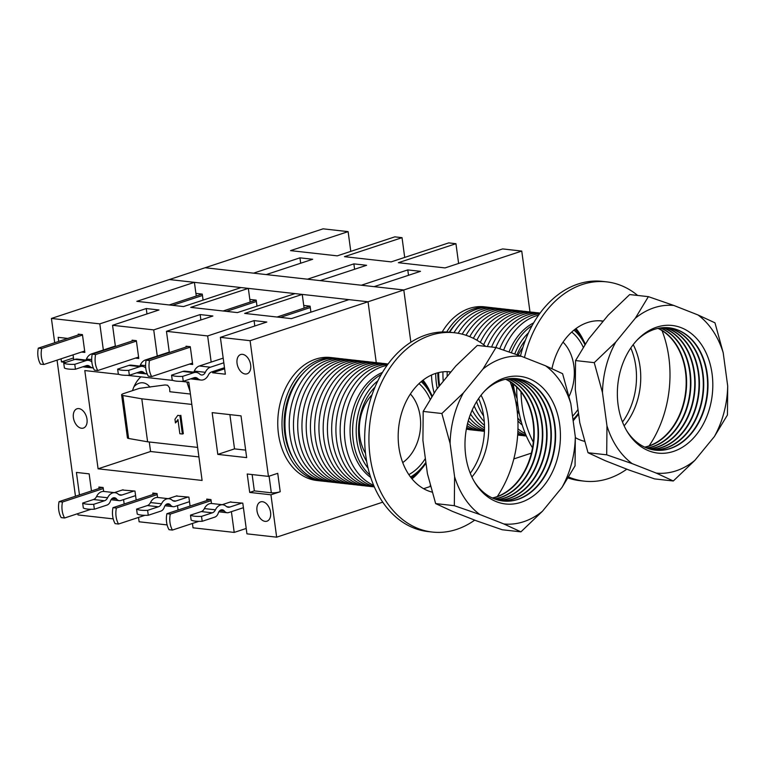 <?xml version="1.0" encoding="UTF-8"?>
<svg xmlns="http://www.w3.org/2000/svg" width="766" height="766" viewBox="0 0 766 766"><rect width="100%" height="100%" fill="white"/><g stroke="black" fill="none" stroke-linecap="round" stroke-linejoin="round"><path stroke-width="1.15" d="M85.859 360.068A5.075 3.753 96.4 0 0 86.462 359.005A10.149 7.507 -83.6 0 1 91.556 353.902L115.36 346.05M93.328 367.986A10.149 7.507 -83.6 0 1 93.165 367.967A10.149 7.507 -83.6 0 1 89.852 366.454A6.348 4.692 96.4 0 0 87.784 365.497A6.348 4.692 96.4 0 0 86.242 365.669L75.432 369.231A19.035 4.117 172.3 0 1 64.401 367.996L63.731 363.084A19.035 4.117 -7.7 0 0 74.771 364.319L75.432 369.231M74.771 364.319L85.983 360.623A10.149 7.507 -83.6 0 1 88.444 360.355A10.149 7.507 -83.6 0 1 91.834 361.945M63.731 363.084L74.944 359.388A10.149 7.507 -83.6 0 1 77.404 359.12L88.444 360.355M139.776 366.1A5.075 3.753 96.4 0 0 140.379 365.037A10.149 7.507 -83.6 0 1 145.473 359.934L169.267 352.092M147.244 374.019A10.149 7.507 -83.6 0 1 147.072 374.009A10.149 7.507 -83.6 0 1 143.759 372.487A6.348 4.692 96.4 0 0 141.691 371.529A6.348 4.692 96.4 0 0 140.159 371.702L129.349 375.263A19.035 4.117 172.3 0 1 118.309 374.028L117.648 369.116A19.035 4.117 -7.7 0 0 128.688 370.351L129.349 375.263M128.688 370.351L139.9 366.655A10.149 7.507 -83.6 0 1 142.352 366.387A10.149 7.507 -83.6 0 1 145.751 367.986M117.648 369.116L128.86 365.42A10.149 7.507 -83.6 0 1 131.321 365.152L142.352 366.387M182.595 376.384L183.266 381.296A19.035 4.117 172.3 0 1 172.226 380.06L171.565 375.149A19.035 4.117 -7.7 0 0 182.595 376.384L193.808 372.688A10.149 7.507 -83.6 0 1 196.268 372.42A10.149 7.507 -83.6 0 1 199.792 374.134A5.075 3.753 96.4 0 0 201.554 374.995A5.075 3.753 96.4 0 0 205.326 372.305A10.149 7.507 -83.6 0 1 210.43 367.211L223.816 362.787M193.683 372.132A5.075 3.753 96.4 0 0 194.296 371.07A10.149 7.507 -83.6 0 1 199.39 365.976L223.184 358.124M224.476 367.699L211.493 371.989A6.348 4.692 96.4 0 0 208.4 374.976A10.149 7.507 -83.6 0 1 200.989 380.041A10.149 7.507 -83.6 0 1 197.676 378.519A6.348 4.692 96.4 0 0 195.608 377.571A6.348 4.692 96.4 0 0 194.066 377.734L183.266 381.296M171.565 375.149L182.777 371.453A10.149 7.507 -83.6 0 1 185.228 371.184L196.268 372.42M93.701 504.315L94.362 509.227A19.035 4.117 172.3 0 1 83.322 507.992L82.661 503.08A19.035 4.117 -7.7 0 0 93.701 504.315L104.511 500.753A6.348 4.692 96.4 0 0 107.604 497.756A10.149 7.507 -83.6 0 1 115.015 492.701A10.149 7.507 -83.6 0 1 118.328 494.214A6.348 4.692 96.4 0 0 120.396 495.171A6.348 4.692 96.4 0 0 121.928 494.999L134.117 490.987M115.015 492.701L103.975 491.466A10.149 7.507 96.4 0 0 96.564 496.521A6.348 4.692 -83.6 0 1 93.471 499.518L82.661 503.08M135.582 495.631L120.837 500.495A6.348 4.692 -83.6 0 1 119.295 500.658A6.348 4.692 -83.6 0 1 116.604 499.039A5.075 3.753 96.4 0 0 114.45 497.747A5.075 3.753 96.4 0 0 110.428 501.079A6.348 4.692 -83.6 0 1 106.934 505.081L94.362 509.227M123.077 489.752L114.354 492.624M188.982 383.46L188.551 382.177M186.847 381.985L190.073 391.56M147.608 510.348L148.278 515.259A19.035 4.117 172.3 0 1 137.238 514.024L136.578 509.112A19.035 4.117 -7.7 0 0 147.608 510.348L158.418 506.786A6.348 4.692 96.4 0 0 161.521 503.789A10.149 7.507 -83.6 0 1 168.922 498.733A10.149 7.507 -83.6 0 1 172.235 500.255A6.348 4.692 96.4 0 0 174.313 501.203A6.348 4.692 96.4 0 0 175.845 501.031L188.034 497.019M168.922 498.733L157.892 497.498A10.149 7.507 96.4 0 0 150.481 502.553A6.348 4.692 -83.6 0 1 147.388 505.55L136.578 509.112M189.499 501.663L174.744 506.527A6.348 4.692 -83.6 0 1 173.212 506.699A6.348 4.692 -83.6 0 1 170.521 505.072A5.075 3.753 96.4 0 0 168.357 503.779A5.075 3.753 96.4 0 0 164.336 507.111A6.348 4.692 -83.6 0 1 160.85 511.113L148.278 515.259M176.994 495.784L168.271 498.656M201.525 516.38L202.195 521.292A19.035 4.117 172.3 0 1 191.155 520.057L190.485 515.145A19.035 4.117 -7.7 0 0 201.525 516.38L212.335 512.818A6.348 4.692 96.4 0 0 215.428 509.821A10.149 7.507 -83.6 0 1 222.839 504.765A10.149 7.507 -83.6 0 1 226.152 506.288A6.348 4.692 96.4 0 0 228.22 507.236A6.348 4.692 96.4 0 0 229.762 507.073L241.941 503.051M222.839 504.765L211.799 503.53A10.149 7.507 96.4 0 0 204.388 508.586A6.348 4.692 -83.6 0 1 201.295 511.583L190.485 515.145M243.406 507.695L228.661 512.559A6.348 4.692 -83.6 0 1 227.129 512.732A6.348 4.692 -83.6 0 1 224.428 511.104A5.075 3.753 96.4 0 0 222.274 509.811A5.075 3.753 96.4 0 0 218.253 513.143A6.348 4.692 -83.6 0 1 214.758 517.146L202.195 521.292M230.901 501.816L222.188 504.689M600.113 320.791A60.926 45.06 -83.6 0 1 603.014 321.442M630.791 347.975A60.926 45.06 -83.6 0 1 622.499 422.018M584.487 441.312A60.926 45.06 -83.6 0 1 575.362 437.645M551.96 368.609A60.926 45.06 -83.6 0 1 602.239 320.964A60.926 45.06 -83.6 0 1 603.302 321.098M633.223 344.623A60.926 45.06 -83.6 0 1 624.137 425.829M637.666 295.456A100.269 74.158 96.4 0 0 606.615 281.859L602.373 281.381A100.269 74.158 96.4 0 0 520.487 355.97M516.686 387.031A100.269 74.158 96.4 0 0 532.514 447.823M568.171 477.994A100.269 74.158 96.4 0 0 580.063 480.684L584.314 481.153A100.269 74.158 96.4 0 0 608.577 478.52A100.269 74.158 96.4 0 0 626.818 469.175M649.128 445.879A100.269 74.158 96.4 0 0 662.025 330.586M606.615 281.859A100.269 74.158 96.4 0 0 524.48 357.511M520.985 391.886A100.269 74.158 96.4 0 0 533.318 442.212M568.745 477.055A100.269 74.158 96.4 0 0 584.314 481.153M496.004 347.515L521.531 356.353A84.27 62.324 96.4 0 0 482.944 369.078L496.004 347.515L477.323 345.418L455.77 366.043L436.237 389.856L423.186 411.419L422.918 440.402L427.418 473.656L435.643 503.597L452.687 511.477L476.711 520.918L502.247 529.766L520.928 531.853L503.884 523.963A84.27 62.324 96.4 0 0 542.472 511.228L520.928 531.853M521.531 356.353L545.555 365.794L562.598 373.684L570.823 403.615L575.323 436.869L575.055 465.852L562.005 487.415A84.27 62.324 96.4 0 0 575.323 436.869M450.092 443.447L441.867 413.516L463.411 392.891A84.27 62.324 96.4 0 0 450.092 443.447L454.592 476.701A84.27 62.324 96.4 0 0 479.851 514.522L454.324 505.684L454.592 476.701M570.823 403.615A84.27 62.324 96.4 0 0 545.555 365.794M562.005 487.415L542.472 511.228M503.884 523.963L479.851 514.522M454.324 505.684L435.643 503.597M463.411 392.891L482.944 369.078M504.306 378.031A64.21 47.492 -83.6 0 1 559.687 424.651A64.21 47.492 -83.6 0 1 521.11 502.285A64.21 47.492 -83.6 0 1 465.718 455.655A64.21 47.492 -83.6 0 1 504.306 378.031M441.867 413.516L423.186 411.419M484.514 391.167A61.558 45.529 -83.6 0 1 516.724 378.663A61.558 45.529 -83.6 0 1 555.628 434.877A61.558 45.529 -83.6 0 1 517.931 499.403A61.558 45.529 -83.6 0 1 503.032 501.012A61.558 45.529 -83.6 0 1 474.384 481.709M516.514 378.643A61.558 45.529 -83.6 0 1 555.206 434.973A61.558 45.529 -83.6 0 1 517.5 499.355A61.558 45.529 -83.6 0 1 502.822 500.993M514.57 378.49A61.558 45.529 -83.6 0 1 551.348 435.844A61.558 45.529 -83.6 0 1 513.651 498.925A61.558 45.529 -83.6 0 1 500.897 500.705M514.359 378.481A61.558 45.529 -83.6 0 1 550.926 435.94A61.558 45.529 -83.6 0 1 513.22 498.877A61.558 45.529 -83.6 0 1 500.686 500.667M512.406 378.461A61.558 45.529 -83.6 0 1 547.048 436.821A61.558 45.529 -83.6 0 1 509.371 498.436A61.558 45.529 -83.6 0 1 498.781 500.265M512.195 378.461A61.558 45.529 -83.6 0 1 546.618 436.917A61.558 45.529 -83.6 0 1 508.94 498.398A61.558 45.529 -83.6 0 1 498.57 500.208M510.233 378.567A61.558 45.529 -83.6 0 1 542.721 437.807A61.558 45.529 -83.6 0 1 505.091 497.957A61.558 45.529 -83.6 0 1 496.674 499.681M510.012 378.586A61.558 45.529 -83.6 0 1 542.29 437.903A61.558 45.529 -83.6 0 1 504.66 497.919A61.558 45.529 -83.6 0 1 496.473 499.614M508.04 378.806A61.558 45.529 -83.6 0 1 538.354 438.794A61.558 45.529 -83.6 0 1 500.811 497.479A61.558 45.529 -83.6 0 1 494.597 498.953M507.82 378.844A61.558 45.529 -83.6 0 1 537.923 438.899A61.558 45.529 -83.6 0 1 500.38 497.431A61.558 45.529 -83.6 0 1 494.386 498.877M505.828 379.199A61.558 45.529 -83.6 0 1 533.979 439.799A61.558 45.529 -83.6 0 1 496.531 497A61.558 45.529 -83.6 0 1 492.528 498.082M505.608 379.247A61.558 45.529 -83.6 0 1 533.538 439.904A61.558 45.529 -83.6 0 1 496.1 496.952A61.558 45.529 -83.6 0 1 492.318 497.986M249.821 299.429L256.189 300.138L257.003 306.141M195.904 293.397L202.272 294.106L203.086 300.109M303.738 305.462L310.106 306.17L310.919 312.183M103.353 350.014L99.81 323.865L51.418 318.455L169.372 279.542L368.044 301.775L376.269 362.624L368.044 301.775L348.942 299.63L291.358 318.627L244.66 313.409L302.244 294.412L295.025 293.598L237.441 312.595L190.744 307.377L248.328 288.38L241.108 287.566L183.534 306.563L136.836 301.335L194.411 282.338L169.372 279.542L323.07 228.833L348.118 231.629L350.79 251.382M529.976 311.915L521.742 251.066L403.797 289.979L374.086 286.647L420.515 271.327L407.78 269.91L361.341 285.23L320.169 280.615L366.608 265.295L353.873 263.868L307.434 279.188L266.252 274.582L312.691 259.262L299.956 257.836L253.517 273.156L205.125 267.746L403.797 289.979L410.863 342.239L403.797 289.979L250.089 340.688L220.378 337.356L225.357 374.201L212.622 372.774L212.469 371.663M430.511 486.41L430.205 485.271L430.368 486.458L423.608 488.689M40.454 364.109A19.035 14.075 -83.6 0 1 38.3 348.147L41.699 348.53A19.035 14.075 96.4 0 0 43.853 364.492L40.454 364.109M41.699 348.53L82.517 335.058M172.589 305.337L202.463 295.485M43.853 364.492L84.672 351.02M38.3 348.147L80.085 334.359M169.2 304.964L202.138 294.096M94.371 370.141A19.035 14.075 -83.6 0 1 92.217 354.179L95.606 354.562A19.035 14.075 96.4 0 0 97.77 370.524L94.371 370.141M95.606 354.562L136.425 341.09M226.506 311.369L256.38 301.517M97.77 370.524L138.589 357.061M92.217 354.179L134.002 340.391M223.107 310.996L256.055 300.128M148.288 376.173A19.035 14.075 -83.6 0 1 146.124 360.212L149.523 360.595A19.035 14.075 96.4 0 0 151.678 376.556L148.288 376.173M149.523 360.595L190.341 347.122M280.423 317.411L310.287 307.549M151.678 376.556L192.496 363.094M146.124 360.212L187.909 346.423M277.024 317.028L309.971 306.161M102.204 487.415L59.068 501.644A19.035 14.075 96.4 0 0 61.194 517.615L64.593 517.998A19.035 14.075 -83.6 0 1 62.467 502.027L103.266 488.564M91.039 509.275L64.593 517.998M62.467 502.027L59.068 501.644M156.12 493.448L112.985 507.676A19.035 14.075 96.4 0 0 115.111 523.647L118.51 524.03A19.035 14.075 -83.6 0 1 116.384 508.059L157.183 494.597M144.946 515.307L118.51 524.03M116.384 508.059L112.985 507.676M210.037 499.48L166.902 513.708A19.035 14.075 96.4 0 0 169.027 529.689L172.417 530.062A19.035 14.075 -83.6 0 1 170.301 514.091L211.09 500.629M198.863 521.34L172.417 530.062M170.301 514.091L166.902 513.708M450.925 371.95A60.926 45.06 96.4 0 0 450.236 371.864A60.926 45.06 96.4 0 0 435.49 373.463A60.926 45.06 96.4 0 0 398.205 434.188A60.926 45.06 96.4 0 0 432.101 492.117M471.904 476.998A60.926 45.06 96.4 0 0 481.058 395.208M470.267 473.235A60.926 45.06 96.4 0 0 478.626 398.512M450.676 372.257A60.926 45.06 96.4 0 0 448.1 371.692M474.719 520.133A100.269 74.158 -83.6 0 1 432.311 532.054A100.269 74.158 -83.6 0 1 368.934 440.498A100.269 74.158 -83.6 0 1 430.339 335.393A100.269 74.158 -83.6 0 1 454.611 332.76A100.269 74.158 -83.6 0 1 485.654 346.356M510.118 381.746A100.269 74.158 -83.6 0 1 497.278 496.55M432.311 532.054L428.06 531.575A100.269 74.158 -83.6 0 1 364.683 440.019A100.269 74.158 -83.6 0 1 426.097 334.914A100.269 74.158 -83.6 0 1 450.36 332.281L454.611 332.76M648.381 296.653L673.908 305.49A84.27 62.324 96.4 0 0 635.32 318.225L648.381 296.653L629.7 294.565L608.156 315.18L588.623 338.993L575.563 360.566L575.304 389.549L579.795 422.803L588.02 452.735L605.063 460.625L629.097 470.065L654.624 478.903L673.304 480.991L656.261 473.101A84.27 62.324 96.4 0 0 694.848 460.376L673.304 480.991M673.908 305.49L697.941 314.931L714.975 322.821L723.2 352.753L727.7 386.007L727.441 414.99L714.381 436.563A84.27 62.324 96.4 0 0 727.7 386.007M602.469 392.585L594.244 362.653L615.787 342.038A84.27 62.324 96.4 0 0 602.469 392.585L606.969 425.839A84.27 62.324 96.4 0 0 632.237 463.66L606.701 454.822L606.969 425.839M723.2 352.753A84.27 62.324 96.4 0 0 697.941 314.931M714.381 436.563L694.848 460.376M656.261 473.101L632.237 463.66M606.701 454.822L588.02 452.735M615.787 342.038L635.32 318.225M656.682 327.168A64.21 47.492 -83.6 0 1 712.074 373.798A64.21 47.492 -83.6 0 1 673.486 451.423A64.21 47.492 -83.6 0 1 618.095 404.802A64.21 47.492 -83.6 0 1 656.682 327.168M594.244 362.653L575.563 360.566M636.891 340.305A61.558 45.529 -83.6 0 1 669.101 327.81A61.558 45.529 -83.6 0 1 708.004 384.015A61.558 45.529 -83.6 0 1 670.307 448.541A61.558 45.529 -83.6 0 1 655.409 450.159A61.558 45.529 -83.6 0 1 626.76 430.846M668.89 327.781A61.558 45.529 -83.6 0 1 707.583 384.111A61.558 45.529 -83.6 0 1 669.886 448.493A61.558 45.529 -83.6 0 1 655.198 450.13M666.956 327.637A61.558 45.529 -83.6 0 1 703.724 384.982A61.558 45.529 -83.6 0 1 666.027 448.062A61.558 45.529 -83.6 0 1 653.274 449.853M666.736 327.628A61.558 45.529 -83.6 0 1 703.303 385.087A61.558 45.529 -83.6 0 1 665.606 448.014A61.558 45.529 -83.6 0 1 653.063 449.814M664.792 327.599A61.558 45.529 -83.6 0 1 699.425 385.959A61.558 45.529 -83.6 0 1 661.747 447.583A61.558 45.529 -83.6 0 1 651.157 449.403M664.572 327.609A61.558 45.529 -83.6 0 1 698.994 386.054A61.558 45.529 -83.6 0 1 661.326 447.536A61.558 45.529 -83.6 0 1 650.947 449.355M662.609 327.704A61.558 45.529 -83.6 0 1 695.097 386.945A61.558 45.529 -83.6 0 1 657.467 447.105A61.558 45.529 -83.6 0 1 649.061 448.819M662.389 327.724A61.558 45.529 -83.6 0 1 694.666 387.041A61.558 45.529 -83.6 0 1 657.037 447.057A61.558 45.529 -83.6 0 1 648.85 448.752M660.416 327.953A61.558 45.529 -83.6 0 1 690.74 387.941A61.558 45.529 -83.6 0 1 653.187 446.626A61.558 45.529 -83.6 0 1 646.973 448.091M660.196 327.982A61.558 45.529 -83.6 0 1 690.3 388.036A61.558 45.529 -83.6 0 1 652.756 446.578A61.558 45.529 -83.6 0 1 646.763 448.014M658.205 328.346A61.558 45.529 -83.6 0 1 686.355 388.946A61.558 45.529 -83.6 0 1 648.907 446.147A61.558 45.529 -83.6 0 1 644.905 447.229M657.984 328.394A61.558 45.529 -83.6 0 1 685.915 389.042A61.558 45.529 -83.6 0 1 648.476 446.099A61.558 45.529 -83.6 0 1 644.694 447.133M490.058 307.482A61.874 45.759 96.4 0 0 488.574 307.281A61.874 45.759 96.4 0 0 473.599 308.909A61.874 45.759 96.4 0 0 446.702 331.994M435.701 373.396A61.874 45.759 96.4 0 0 437.242 388.63M466.513 428.261A61.874 45.759 96.4 0 0 474.815 430.272A61.874 45.759 96.4 0 0 476.299 430.406M488.574 307.281L484.332 306.812A61.874 45.759 96.4 0 0 469.357 308.439A61.874 45.759 96.4 0 0 442.183 331.984M431.497 375.034A61.874 45.759 96.4 0 0 434.14 392.939M466.37 429.056A61.874 45.759 96.4 0 0 470.563 429.793L474.815 430.272M525.438 340.104A51.408 38.013 96.4 0 0 517.04 354.725M512.339 383.287A51.408 38.013 96.4 0 0 513.105 390.555M515.48 400.206A51.408 38.013 96.4 0 0 518.017 406.411M572.528 416.225A51.408 38.013 96.4 0 0 577.995 409.446M583.223 347.17A51.408 38.013 96.4 0 0 571.723 332.042M522.862 347.448A41.249 30.506 96.4 0 0 518.209 355.146M513.297 384.025A41.249 30.506 96.4 0 0 517.136 398.674M569.128 396.271A41.249 30.506 96.4 0 0 563.039 342.134M528.511 332.808A54.578 40.359 96.4 0 0 514.762 353.921M517.107 410.394A54.578 40.359 96.4 0 0 519.396 414.205M572.987 419.596A54.578 40.359 96.4 0 0 578.493 413.18M584.87 344.585A54.578 40.359 96.4 0 0 573.983 330.098M532.198 325.464A57.115 42.235 96.4 0 0 511.382 352.733M517.768 417.91A57.115 42.235 96.4 0 0 521.368 422.181M573.121 420.62A57.115 42.235 96.4 0 0 578.608 414.004M585.272 343.963A57.115 42.235 96.4 0 0 575.036 329.265M533.672 322.85A57.115 42.235 96.4 0 0 509.045 351.929M517.902 420.907A57.115 42.235 96.4 0 0 522.24 425.063M538.613 315.132A61.874 45.759 96.4 0 0 535.999 315.889A61.874 45.759 96.4 0 0 503.664 350.081M517.95 428.778A61.874 45.759 96.4 0 0 525.342 433.671M573.159 420.84A61.874 45.759 96.4 0 0 574.816 418.801M583.568 340.573A61.874 45.759 96.4 0 0 576.013 328.537M539.599 313.744A61.874 45.759 96.4 0 0 531.757 315.42A61.874 45.759 96.4 0 0 499.758 348.76M517.873 431.354A61.874 45.759 96.4 0 0 526.003 435.241M540.049 313.131A61.874 45.759 96.4 0 0 527.515 314.941A61.874 45.759 96.4 0 0 495.832 347.496M517.778 433.173A61.874 45.759 96.4 0 0 526.309 435.94M540.078 313.103A61.874 45.759 96.4 0 0 523.264 314.472A61.874 45.759 96.4 0 0 491.59 347.017M517.711 434.36A61.874 45.759 96.4 0 0 526.328 435.978M536.114 312.672A61.874 45.759 96.4 0 0 519.022 313.993A61.874 45.759 96.4 0 0 487.348 346.538M517.663 434.964A61.874 45.759 96.4 0 0 522.364 435.519M531.863 312.202A61.874 45.759 96.4 0 0 514.781 313.514A61.874 45.759 96.4 0 0 483.662 344.757M527.621 311.724A61.874 45.759 96.4 0 0 510.529 313.045A61.874 45.759 96.4 0 0 480.301 342.345M476.586 401.681A61.874 45.759 96.4 0 0 483.614 416.005M523.379 311.245A61.874 45.759 96.4 0 0 506.288 312.566A61.874 45.759 96.4 0 0 476.873 340.209M474.173 405.961A61.874 45.759 96.4 0 0 484.265 421.693M519.128 310.776A61.874 45.759 96.4 0 0 502.046 312.097A61.874 45.759 96.4 0 0 473.359 338.323M472.162 410.126A61.874 45.759 96.4 0 0 484.457 425.36M514.886 310.297A61.874 45.759 96.4 0 0 497.795 311.618A61.874 45.759 96.4 0 0 469.75 336.676M470.535 414.061A61.874 45.759 96.4 0 0 484.495 427.916M510.644 309.818A61.874 45.759 96.4 0 0 493.553 311.14A61.874 45.759 96.4 0 0 466.025 335.288M469.261 417.652A61.874 45.759 96.4 0 0 484.476 429.678M506.393 309.349A61.874 45.759 96.4 0 0 489.302 310.67A61.874 45.759 96.4 0 0 462.176 334.148M468.285 420.821A61.874 45.759 96.4 0 0 484.447 430.779M502.151 308.87A61.874 45.759 96.4 0 0 485.06 310.192A61.874 45.759 96.4 0 0 458.164 333.277M447.2 371.663A61.874 45.759 96.4 0 0 447.191 376.499M467.557 423.521A61.874 45.759 96.4 0 0 484.428 431.296M497.91 308.401A61.874 45.759 96.4 0 0 480.818 309.723A61.874 45.759 96.4 0 0 453.989 332.693M442.94 371.845A61.874 45.759 96.4 0 0 443.265 381.286M467.04 425.724A61.874 45.759 96.4 0 0 484.16 431.248M493.658 307.922A61.874 45.759 96.4 0 0 476.567 309.244A61.874 45.759 96.4 0 0 449.738 332.214M438.679 372.563A61.874 45.759 96.4 0 0 439.636 385.719M466.685 427.399A61.874 45.759 96.4 0 0 479.918 430.77M456.555 322.926A59.02 43.643 96.4 0 0 449.259 332.176M437.826 372.774A59.02 43.643 96.4 0 0 439.052 386.428M521.742 251.066L502.64 248.921L445.065 267.918L398.368 262.7L455.942 243.703L448.732 242.889L391.148 261.886L344.451 256.667L402.035 237.671L394.816 236.857L337.231 255.854L290.534 250.626L348.118 231.629M407.78 269.91L408.508 275.291M353.873 263.868L354.601 269.259M299.956 257.836L300.684 263.226M455.942 243.703L458.614 263.447M402.035 237.671L404.707 257.414M513.823 458.93L531.384 453.127M336.351 358.191A61.874 45.759 96.4 0 0 334.866 357.99A61.874 45.759 96.4 0 0 319.891 359.618A61.874 45.759 96.4 0 0 282.003 424.479A61.874 45.759 96.4 0 0 321.107 480.981A61.874 45.759 96.4 0 0 322.601 481.115M334.866 357.99L330.625 357.521A61.874 45.759 96.4 0 0 315.649 359.149A61.874 45.759 96.4 0 0 277.752 424A61.874 45.759 96.4 0 0 316.865 480.502L321.107 480.981M374.995 387.127A51.408 38.013 96.4 0 0 366.675 461.438M408.833 474.614A51.408 38.013 96.4 0 0 425.369 458.489M430.119 399.21A51.408 38.013 96.4 0 0 419.021 383.594M372.065 394.729A41.249 30.506 96.4 0 0 365.497 453.376M402.725 462.587A41.249 30.506 96.4 0 0 410.404 393.973M377.858 380.846A54.578 40.359 96.4 0 0 368.082 468.189M410.538 477.007A54.578 40.359 96.4 0 0 425.886 462.338M431.765 396.568A54.578 40.359 96.4 0 0 421.204 381.631M381.219 374.526A57.115 42.235 96.4 0 0 353.088 422.296A57.115 42.235 96.4 0 0 369.959 475.102M411.313 478.013A57.115 42.235 96.4 0 0 425.992 463.114M432.148 395.974A57.115 42.235 96.4 0 0 422.19 380.817M382.454 372.41A57.115 42.235 96.4 0 0 350.541 422.009A57.115 42.235 96.4 0 0 370.706 477.438M387.069 365.372A61.874 45.759 96.4 0 0 382.301 366.608A61.874 45.759 96.4 0 0 344.623 424.603A61.874 45.759 96.4 0 0 373.655 485.328M411.993 478.855A61.874 45.759 96.4 0 0 421.108 469.51M429.86 391.282A61.874 45.759 96.4 0 0 423.043 380.156M387.835 364.319A61.874 45.759 96.4 0 0 378.05 366.129A61.874 45.759 96.4 0 0 340.2 427.485A61.874 45.759 96.4 0 0 374.162 486.515M388.103 363.955A61.874 45.759 96.4 0 0 373.808 365.65A61.874 45.759 96.4 0 0 335.91 430.052A61.874 45.759 96.4 0 0 374.335 486.927M386.658 363.86A61.874 45.759 96.4 0 0 369.566 365.181A61.874 45.759 96.4 0 0 331.697 431.469A61.874 45.759 96.4 0 0 372.908 486.707M382.406 363.381A61.874 45.759 96.4 0 0 365.315 364.702A61.874 45.759 96.4 0 0 327.446 430.99A61.874 45.759 96.4 0 0 368.657 486.228M378.165 362.912A61.874 45.759 96.4 0 0 361.073 364.223A61.874 45.759 96.4 0 0 323.204 430.521A61.874 45.759 96.4 0 0 364.415 485.759M373.913 362.433A61.874 45.759 96.4 0 0 356.832 363.754A61.874 45.759 96.4 0 0 318.962 430.042A61.874 45.759 96.4 0 0 360.173 485.28M369.672 361.954A61.874 45.759 96.4 0 0 352.58 363.275A61.874 45.759 96.4 0 0 314.711 429.573A61.874 45.759 96.4 0 0 355.922 484.801M365.43 361.485A61.874 45.759 96.4 0 0 348.339 362.806A61.874 45.759 96.4 0 0 310.469 429.094A61.874 45.759 96.4 0 0 351.68 484.332M361.179 361.006A61.874 45.759 96.4 0 0 344.097 362.328A61.874 45.759 96.4 0 0 306.228 428.615A61.874 45.759 96.4 0 0 347.438 483.853M356.937 360.527A61.874 45.759 96.4 0 0 339.845 361.849A61.874 45.759 96.4 0 0 301.976 428.146A61.874 45.759 96.4 0 0 343.187 483.384M352.695 360.058A61.874 45.759 96.4 0 0 335.604 361.38A61.874 45.759 96.4 0 0 297.735 427.667A61.874 45.759 96.4 0 0 338.945 482.906M348.444 359.58A61.874 45.759 96.4 0 0 331.352 360.901A61.874 45.759 96.4 0 0 293.493 427.198A61.874 45.759 96.4 0 0 334.704 482.427M344.202 359.11A61.874 45.759 96.4 0 0 327.111 360.432A61.874 45.759 96.4 0 0 289.242 426.719A61.874 45.759 96.4 0 0 330.452 481.958M339.96 358.632A61.874 45.759 96.4 0 0 322.869 359.953A61.874 45.759 96.4 0 0 285 426.241A61.874 45.759 96.4 0 0 326.211 481.479M302.848 373.636A59.02 43.643 96.4 0 0 293.34 458.642M256.993 510.778A10.149 6.473 71.7 0 1 260.603 501.893A10.149 6.473 71.7 0 1 269.929 509.514A10.149 6.473 71.7 0 1 266.97 521.186A10.149 6.473 71.7 0 1 256.993 510.778M237.067 363.419A10.149 6.473 71.7 0 1 240.677 354.534A10.149 6.473 71.7 0 1 250.013 362.146A10.149 6.473 71.7 0 1 247.045 373.818A10.149 6.473 71.7 0 1 237.067 363.419M73.402 417.671A10.149 6.473 71.7 0 1 77.012 408.785A10.149 6.473 71.7 0 1 86.347 416.398A10.149 6.473 71.7 0 1 83.379 428.07A10.149 6.473 71.7 0 1 73.402 417.671M190.408 394.04L169.832 391.742L169.621 387.96L167.62 385.241L165.073 384.953L139.46 388.343L123.661 393.552A6.348 1.369 172.3 0 0 121.622 394.873A6.348 1.369 172.3 0 0 122.809 395.495L141.796 398.818L191.816 404.419M140.896 376.843A28.17 20.835 96.4 0 0 135.812 383.153A28.17 20.835 96.4 0 0 132.518 390.631M133.926 386.82A15.866 11.729 -83.6 0 1 139.125 383.23A15.866 11.729 -83.6 0 1 149.916 387.165M230.106 502.075L242.793 503.147L246.939 533.845L276.66 537.167L270.934 494.798L280.222 491.734A6.348 1.369 172.3 0 1 271.327 492.797L254.35 490.891L252.138 474.556M217.803 454.391L212.163 412.635L241.022 415.861L246.671 457.618L217.803 454.391L234.52 448.876L245.656 450.121M229.886 414.617L234.52 448.876M270.934 494.798L249.706 492.423L247.217 474.01L268.445 476.385L277.732 473.321L280.222 491.734M249.706 492.423L254.35 490.891M268.445 476.385L250.089 340.688M211.177 362.079L207.643 335.939L166.461 331.324L169.334 352.551M157.26 356.046L153.727 329.897L112.554 325.291L115.417 346.519M51.418 318.455L54.702 342.737M57.057 360.135L75.461 496.234M77.806 513.641L77.988 514.934L113.215 518.879M124.169 503.99L123.575 499.595M122.282 490.01L134.969 491.073L136.176 500.026M138.531 517.423L139.115 521.78L167.122 524.911M178.085 510.022L177.482 505.627M176.19 496.042L188.876 497.115L190.092 506.058M192.438 523.456L193.032 527.812L234.204 532.418L231.399 511.659M65.828 362.395L61.472 361.906L61.06 358.814M58.704 341.416L58.159 337.346L67.762 338.428M73.067 354.85L73.728 359.79M79.463 494.913L76.418 472.43L89.153 473.857L91.47 490.958M78.314 334.943L78.209 334.148L82.45 334.627L84.863 352.427L81.531 352.063M132.231 340.975L132.125 340.181L136.367 340.659L138.78 358.469L135.448 358.095M186.148 347.008L186.033 346.213L190.284 346.692L192.687 364.501L189.365 364.128M99.073 488.449L98.881 487.042L103.123 487.511L103.659 491.437M152.989 494.482L152.798 493.074L157.04 493.543L157.566 497.469M206.897 500.514L206.705 499.106L210.956 499.585L211.483 503.501M181.169 381.353L188.809 382.205L202.1 480.445L98.086 468.811L84.806 370.562L119.113 374.402M127.252 375.321L173.03 380.443M98.086 468.811L150.557 451.5L198.911 456.909M149.274 441.992L150.557 451.5M179.847 433.728L177.932 419.529L175.462 422.956L174.964 419.27L177.779 415.354L179.905 415.593L182.394 434.016L179.847 433.728M178.038 420.362L175.462 422.956M179.905 415.593L177.779 415.354M180.833 415.287L183.323 433.709L182.394 434.016M197.628 447.401L147.608 441.8L141.796 398.818M147.608 441.8L128.621 438.478A6.348 1.369 172.3 0 1 127.434 437.855L121.622 394.873M246.212 528.454L234.204 532.418M207.643 335.939L254.082 320.619L266.817 322.036L220.378 337.356M254.082 320.619L254.81 326M153.727 329.897L200.165 314.577L212.9 316.004L166.461 331.324M200.165 314.577L200.893 319.968M99.81 323.865L146.249 308.545L158.983 309.971L112.554 325.291M146.249 308.545L146.976 313.936M224.63 368.81L212.622 372.774M302.244 294.412L304.092 308.095M248.328 288.38L250.176 302.063M194.411 282.338L196.268 296.03M276.66 537.167L382.751 502.17M61.472 361.906L73.479 357.952M86.462 359.005L91.7 359.589M85.38 365.947L89.852 366.454M91.556 353.902L92.667 354.026M74.944 359.388L85.983 360.623M140.379 365.037L145.607 365.621M139.297 371.989L143.759 372.487M145.473 359.934L146.584 360.058M128.86 365.42L139.9 366.655M194.296 371.07L205.326 372.305M193.214 378.021L197.676 378.519M199.39 365.976L210.43 367.211M182.777 371.453L193.808 372.688M107.604 497.756L96.564 496.521M116.604 499.039L112.056 498.532M121.928 494.999L118.931 494.664M93.471 499.518L104.511 500.753M161.521 503.789L150.481 502.553M170.521 505.072L165.973 504.564M175.845 501.031L172.848 500.696M147.388 505.55L158.418 506.786M215.428 509.821L204.388 508.586M224.428 511.104L219.89 510.596M229.762 507.073L226.765 506.728M201.295 511.583L212.335 512.818M269.086 476.174L271.327 492.797M128.621 438.478L122.809 395.495M82.776 366.809L93.165 367.967M136.693 372.841L147.072 374.009M190.61 378.873L200.989 380.041M119.295 500.658L111.032 499.738M173.212 506.699L164.949 505.771M227.129 512.732L218.856 511.803"/></g></svg>
